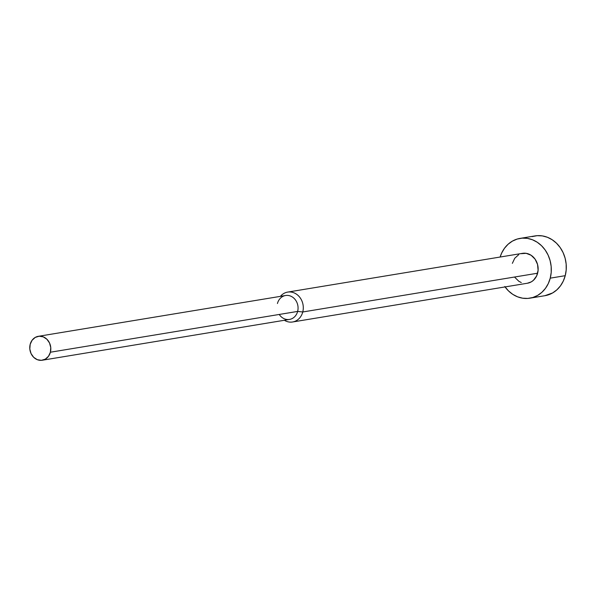 <?xml version="1.0" encoding="UTF-8"?>
<svg xmlns="http://www.w3.org/2000/svg" width="596" height="596" viewBox="0 0 596 596"><rect width="100%" height="100%" fill="white"/><g stroke="black" fill="none" stroke-linecap="round" stroke-linejoin="round"><path stroke-width="0.89" d="M504.775 286.527L508.455 290.87L512.769 294.35L517.559 296.823L522.625 298.194L527.788 298.425L532.839 297.493L537.592 295.437L541.861 292.338L545.474 288.322L548.313 283.525L550.242 278.153A30.299 26.209 80.6 0 1 529.918 298.171L544.915 295.698A30.299 26.209 -99.4 0 0 565.231 275.68A30.299 26.209 -99.4 0 0 535.044 235.919L520.055 238.393A30.299 26.209 80.6 0 1 550.242 278.153L565.231 275.68L550.242 278.153L551.211 272.394L551.166 266.479L550.115 260.631L548.104 255.081L545.198 250.037L541.518 245.694L537.205 242.222L532.422 239.748L527.356 238.37L522.193 238.139L517.142 239.07L512.389 241.127L508.12 244.226L504.499 248.249L501.668 253.039L500.126 257.032A30.299 26.209 80.6 0 1 520.055 238.393M277.438 303.52A12.121 10.482 80.6 0 1 290.513 296.056A12.121 10.482 80.6 0 1 297.642 311.417L302.761 311.976A15.146 13.105 80.6 0 1 292.599 321.989L527.453 283.227A15.146 13.105 -99.4 0 0 537.614 273.214A15.146 13.105 -99.4 0 0 522.521 253.337L287.667 292.1A15.146 13.105 80.6 0 1 302.761 311.976L537.614 273.214L302.761 311.976A15.146 13.105 -99.4 0 0 296.592 294.245A15.146 13.105 -99.4 0 0 280.403 296.368A15.146 13.105 80.6 0 1 287.667 292.1M42.264 360.23A12.121 10.482 80.6 0 1 30.187 344.332L29.815 348.995L31.044 353.555L33.674 357.309L37.317 359.686L41.407 360.334L45.326 359.135L48.485 356.289L50.392 352.221A12.121 10.482 80.6 0 1 42.264 360.23L289.507 319.426A12.121 10.482 -99.4 0 0 297.642 311.417A12.121 10.482 -99.4 0 0 285.566 295.512L38.315 336.315A12.121 10.482 80.6 0 1 50.392 352.221L297.642 311.417L50.392 352.221L50.757 347.55L49.535 342.998L46.898 339.243L43.262 336.859L39.172 336.219L35.246 337.41L32.095 340.264L30.187 344.332A12.121 10.482 80.6 0 1 38.315 336.315M292.599 321.989A15.146 13.105 80.6 0 1 284.352 320.275A15.146 13.105 -99.4 0 0 302.761 311.976L297.642 311.417A12.121 10.482 80.6 0 1 289.507 319.426A12.121 10.482 80.6 0 1 279.241 314.457M512.359 263.35L514.743 258.262L518.691 254.708M521.06 253.68L526.171 253.33L531.096 255.252L535.096 259.163L537.555 264.46L538.099 270.338L536.646 275.903L533.42 280.314L531.289 281.863L527.393 283.242M521.269 282.549L518.878 281.312L514.884 277.408M529.918 298.171A30.299 26.209 80.6 0 1 505.058 286.922M532.131 236.597L537.182 235.666L542.345 235.897L547.411 237.275L552.194 239.748L556.515 243.22L560.188 247.564L563.093 252.607L565.105 258.157L566.155 264.006L566.2 269.921L565.231 275.68L563.302 281.051L560.471 285.849L556.85 289.865L552.581 292.964L544.796 295.72"/></g></svg>

